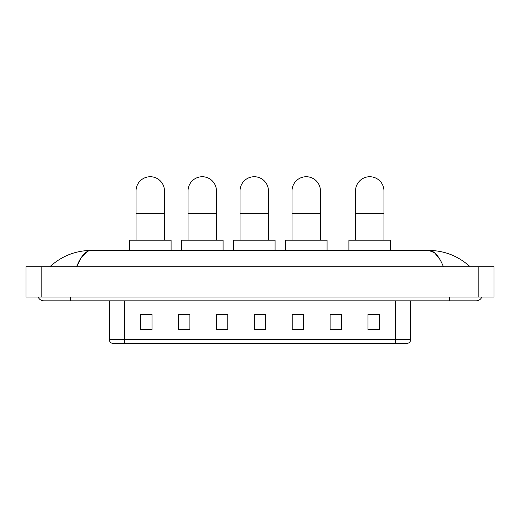 <?xml version="1.0" encoding="UTF-8"?>
<svg xmlns="http://www.w3.org/2000/svg" width="520" height="520" viewBox="0 0 520 520"><rect width="100%" height="100%" fill="white"/><g stroke="black" fill="none" stroke-linecap="round" stroke-linejoin="round"><path stroke-width="0.78" d="M395.473 343.272L395.473 339.638L410.631 339.638C410.527 341.451 409.617 342.667 407.901 343.272L112.099 343.272A3.79 3.79 0 0 1 109.369 339.638L109.369 300.833M379.366 329.667L379.366 314.509L367.998 314.509L367.998 329.667L379.366 329.667M341.471 329.667L341.471 314.509L330.103 314.509L330.103 329.667L341.471 329.667M303.576 329.667L303.576 314.509L292.208 314.509L292.208 329.667L303.576 329.667M152.002 329.667L152.002 314.509L140.634 314.509L140.634 329.667L152.002 329.667M189.897 329.667L189.897 314.509L178.529 314.509L178.529 329.667L189.897 329.667M227.792 329.667L227.792 314.509L216.424 314.509L216.424 329.667L227.792 329.667M265.681 329.667L265.681 314.509L254.319 314.509L254.319 329.667L265.681 329.667M341.471 314.509L330.103 314.587L341.471 314.509M227.792 314.509L216.424 314.587L227.792 314.509M188.604 314.587L189.897 314.587M292.591 314.587L303.576 314.587M265.681 314.587L254.319 314.587M152.002 314.587L140.634 314.587M379.366 314.587L367.998 314.587M70.337 297.043L70.337 300.833L476.19 300.833A6.065 6.065 0 0 0 481.812 297.043A6.065 6.065 0 0 1 476.19 300.833A6.065 6.065 0 0 0 481.812 297.043A6.065 6.065 0 0 1 476.19 300.833M38.188 297.043A6.065 6.065 0 0 0 43.81 300.833A6.065 6.065 0 0 1 38.188 297.043A6.065 6.065 0 0 0 43.81 300.833L70.337 300.833M443.417 266.728C439.069 256.022 434.187 250.594 428.766 250.432L91.234 250.432C85.813 250.594 80.931 256.029 76.583 266.728L81.686 256.925L87.295 251.498M41.158 266.728L494 266.728L494 297.043L26 297.043L26 266.728L41.158 266.728L41.158 297.043M494 266.728L494 297.043M468.839 265.558L470.125 266.728C458.198 255.983 444.412 250.556 428.766 250.432L434.538 252.746L439.946 259.486M51.161 265.558L49.875 266.728C61.743 256.009 75.53 250.575 91.234 250.432M136.045 240.201L136.045 190.938A14.209 14.209 0 0 1 150.254 176.728A14.209 14.209 0 0 1 164.47 190.938A14.209 14.209 0 0 0 150.254 176.728M164.47 240.201L164.47 190.938M171.1 250.432L171.1 240.201L129.415 240.201L129.415 250.432M188.039 240.201L188.039 190.938A14.209 14.209 0 0 1 202.248 176.728A14.209 14.209 0 0 1 216.457 190.938A14.209 14.209 0 0 0 202.248 176.728M216.457 240.201L216.457 190.938M223.093 250.432L223.093 240.201L181.409 240.201L181.409 250.432M240.032 240.201L240.032 190.938A14.209 14.209 0 0 1 254.241 176.728A14.209 14.209 0 0 1 268.45 190.938A14.209 14.209 0 0 0 254.241 176.728M268.45 240.201L268.45 190.938M275.08 250.432L275.08 240.201L233.395 240.201L233.395 250.432M292.019 240.201L292.019 190.938A14.209 14.209 0 0 1 306.235 176.728A14.209 14.209 0 0 1 320.444 190.938A14.209 14.209 0 0 0 306.235 176.728M320.444 240.201L320.444 190.938M327.074 250.432L327.074 240.201L285.389 240.201L285.389 250.432M355.531 240.201L355.531 190.938A14.209 14.209 0 0 1 369.746 176.728A14.209 14.209 0 0 1 383.955 190.938A14.209 14.209 0 0 0 369.746 176.728M383.955 240.201L383.955 190.938M390.585 250.432L390.585 240.201L348.901 240.201L348.901 250.432M109.369 339.638L124.527 339.638L124.527 343.272M124.527 300.833L124.527 339.638L395.473 339.638L395.473 300.833M265.681 329.141L254.319 329.141M227.792 329.141L216.424 329.141M189.897 329.141L178.529 329.141M152.002 329.141L140.634 329.141M303.576 329.141L292.208 329.141M341.471 329.141L330.103 329.141M379.366 329.141L367.998 329.141M449.663 297.043L449.663 300.833M478.842 266.728L478.842 297.043M136.045 213.675L164.47 213.675M188.039 213.675L216.457 213.675M240.032 213.675L268.45 213.675M292.019 213.675L320.444 213.675M355.531 213.675L383.955 213.675M410.631 339.638L410.631 300.833"/></g></svg>

